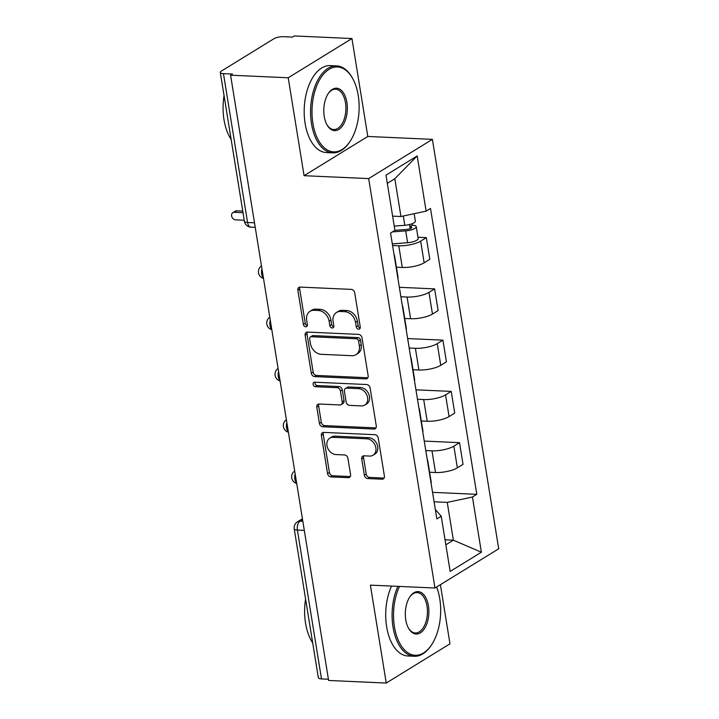 <?xml version="1.0" encoding="UTF-8"?>
<svg xmlns="http://www.w3.org/2000/svg" width="719" height="719" viewBox="0 0 719 719"><rect width="100%" height="100%" fill="white"/><g stroke="black" fill="none" stroke-linecap="round" stroke-linejoin="round"><path stroke-width="1.08" d="M358.628 329.176A2.391 1.86 -121.6 0 0 359.518 328.96A2.391 1.86 -121.6 0 0 360.255 327.01L354.71 292.741A3.415 2.66 -121.6 0 0 351.339 289.389L300.165 287.088A3.415 2.66 -121.6 0 0 298.897 287.411A3.415 2.66 -121.6 0 0 297.846 290.188L303.4 324.458A2.391 1.86 -121.6 0 0 305.755 326.803A2.391 1.86 -121.6 0 0 306.645 326.588A2.391 1.86 -121.6 0 0 307.381 324.637L306.662 320.207A10.938 8.52 -121.6 0 1 310.024 311.3A10.938 8.52 -121.6 0 1 314.086 310.293L318.346 310.482A10.938 8.52 -121.6 0 1 329.122 321.213L329.841 325.644A2.391 1.86 -121.6 0 0 332.196 327.99A2.391 1.86 -121.6 0 0 333.086 327.774A2.391 1.86 -121.6 0 0 333.814 325.824L333.104 321.393A10.938 8.52 -121.6 0 1 336.465 312.486A10.938 8.52 -121.6 0 1 340.527 311.48L344.787 311.669A10.938 8.52 -121.6 0 1 355.554 322.4L356.273 326.83A2.391 1.86 -121.6 0 0 358.628 329.176M364.362 475.205A3.415 2.66 -121.6 0 0 367.724 478.557L382.086 479.205A3.415 2.66 -121.6 0 0 383.353 478.89A3.415 2.66 -121.6 0 0 384.404 476.104L378.239 438.042A3.415 2.66 -121.6 0 0 374.878 434.689L323.703 432.398A3.415 2.66 -121.6 0 0 322.436 432.712A3.415 2.66 -121.6 0 0 321.384 435.498L327.549 473.551A3.415 2.66 -121.6 0 0 330.911 476.904L348.257 477.686A3.415 2.66 -121.6 0 0 349.524 477.371A3.415 2.66 -121.6 0 0 350.575 474.585L347.933 458.3A3.415 2.66 -121.6 0 0 344.572 454.947L335.971 454.561A9.14 7.127 -121.6 0 1 327.531 447.685A9.14 7.127 -121.6 0 1 329.778 438.15A9.14 7.127 -121.6 0 1 333.176 437.305L366.861 438.815A9.14 7.127 -121.6 0 1 375.309 445.699A9.14 7.127 -121.6 0 1 373.053 455.226A9.14 7.127 -121.6 0 1 369.656 456.071L364.048 455.819A3.415 2.66 -121.6 0 0 362.771 456.134A3.415 2.66 -121.6 0 0 361.72 458.92L364.362 475.205L366.223 474.064A3.415 2.66 -121.6 0 0 369.584 477.416L383.946 478.063A3.415 2.66 -121.6 0 0 384.126 478.063M304.074 175.697L367.795 136.457L351.942 38.538L288.22 77.769L304.074 175.697L368.667 178.591L434.977 588.025L370.393 585.131L386.247 683.05L328.61 680.462L230.583 75.189L232.435 74.039L223.456 73.644L247.57 222.495A6.965 3.856 92.6 0 0 250.976 227.168L255.227 227.357M288.22 77.769L230.583 75.189M365.836 378.895A3.415 2.66 -121.6 0 0 367.103 378.58A3.415 2.66 -121.6 0 0 368.155 375.794L361.99 337.732A3.415 2.66 -121.6 0 0 358.628 334.38L307.453 332.088A3.415 2.66 -121.6 0 0 306.186 332.403A3.415 2.66 -121.6 0 0 305.135 335.189L311.3 373.242A3.415 2.66 -121.6 0 0 314.661 376.594L365.836 378.895L367.697 377.745A3.415 2.66 -121.6 0 0 367.876 377.754M370.114 387.892L376.28 425.954A3.415 2.66 -121.6 0 1 375.228 428.731A3.415 2.66 -121.6 0 1 373.961 429.045L322.786 426.753A3.415 2.66 -121.6 0 1 319.425 423.401L316.782 407.107A3.415 2.66 -121.6 0 1 317.834 404.33A3.415 2.66 -121.6 0 1 319.11 404.015L339.862 404.941A3.415 2.66 -121.6 0 0 341.13 404.626A3.415 2.66 -121.6 0 0 342.181 401.849L340.429 391.037A3.415 2.66 -121.6 0 0 337.067 387.685L315.461 386.723A2.391 1.86 -121.6 0 1 313.25 384.917A2.391 1.86 -121.6 0 1 313.835 382.427A2.391 1.86 -121.6 0 1 314.724 382.202L366.753 384.539A3.415 2.66 -121.6 0 1 370.114 387.892M351.942 38.538L294.305 35.95L292.444 37.091L283.466 36.687A6.965 2.04 -9.2 0 0 273.957 38.718L221.38 71.091A6.965 2.04 -9.2 0 0 220.302 72.466A6.965 2.04 -9.2 0 0 223.456 73.644M367.795 136.457L432.389 139.351L498.698 548.786L434.977 588.025M386.247 683.05L449.968 643.811L440.396 584.691M328.412 679.23L321.492 678.916A6.965 2.04 170.8 0 1 318.337 677.747L294.224 528.887A6.965 2.04 -9.2 0 0 297.387 530.065L321.492 678.916M394.066 254.706A16.016 4.7 170.8 0 1 394.524 255.569A16.016 4.7 170.8 0 1 394.363 256.53M396.412 267.198L402.289 267.468A16.016 4.7 -9.2 0 0 424.156 262.803L420.651 241.117A16.016 4.7 170.8 0 1 398.775 245.781L392.574 245.503M420.651 241.117L426.313 237.621L417.973 237.252M397.877 278.217A16.016 4.7 -9.2 0 0 398.038 277.255L394.524 255.569M424.156 262.803L429.827 259.307L426.313 237.621M402.37 305.97A16.016 4.7 170.8 0 1 402.829 306.833A16.016 4.7 170.8 0 1 402.667 307.795M399.351 287.303L434.618 288.885L428.946 292.372A16.016 4.7 170.8 0 1 407.08 297.037L400.878 296.758M406.181 329.482A16.016 4.7 -9.2 0 0 406.343 328.52L402.829 306.833M404.707 318.463L410.594 318.724A16.016 4.7 -9.2 0 0 432.461 314.059L438.132 310.572L434.618 288.885M410.675 357.235A16.016 4.7 170.8 0 1 411.133 358.098A16.016 4.7 170.8 0 1 410.971 359.06M407.646 338.568L442.922 340.15L437.251 343.637A16.016 4.7 170.8 0 1 415.384 348.302L409.183 348.023M414.477 380.746A16.016 4.7 -9.2 0 0 414.638 379.785L411.133 358.098M413.012 369.728L418.898 369.988A16.016 4.7 -9.2 0 0 440.765 365.324L446.427 361.837L442.922 340.15M418.979 408.491A16.016 4.7 170.8 0 1 419.429 409.354A16.016 4.7 170.8 0 1 419.267 410.315M415.95 389.824L451.217 391.406L445.555 394.893A16.016 4.7 170.8 0 1 423.689 399.557L417.487 399.279M422.781 432.002A16.016 4.7 -9.2 0 0 422.943 431.041L419.429 409.354M421.316 420.983L427.194 421.253A16.016 4.7 -9.2 0 0 449.069 416.589L454.732 413.092L451.217 391.406M427.275 459.756A16.016 4.7 170.8 0 1 427.733 460.618A16.016 4.7 170.8 0 1 427.571 461.58M424.255 441.089L459.522 442.67L453.86 446.157A16.016 4.7 170.8 0 1 431.984 450.822L425.783 450.543M431.085 483.267A16.016 4.7 -9.2 0 0 431.247 482.305L427.733 460.618M429.62 472.248L435.498 472.509A16.016 4.7 -9.2 0 0 457.365 467.844L463.036 464.357L459.522 442.67M392.619 216.14L400.941 216.518L394.821 178.725L387.307 183.354M409.542 224.517L409.893 226.701A4.179 1.222 -9.2 0 1 411.789 227.402A4.179 1.222 -9.2 0 1 406.72 229.415L394.92 230.332L385.986 175.157L417.191 155.933L426.133 211.143L400.941 216.518M445.852 544.804L453.365 540.185L447.245 502.392L472.437 497.018L476.805 494.33L430.501 208.456L426.133 211.143M472.437 497.018L481.379 552.228L450.166 571.443L441.223 516.242L435.328 509.474M394.929 230.359L390.561 233.046L436.864 518.929L441.223 516.242M368.667 178.591L432.389 139.351M445.043 539.807L453.365 540.185L481.379 552.228M447.245 502.392L434.087 501.808M432.559 492.344L476.805 494.33M417.191 155.933L394.821 178.725M360.21 327.999A2.391 1.86 -121.6 0 1 358.134 325.689L357.415 321.249A10.938 8.52 -121.6 0 0 346.648 310.527L344.787 311.669M336.465 312.486L338.316 311.345A10.938 8.52 -121.6 0 1 342.379 310.329L346.648 310.527M310.024 311.3L311.884 310.159A10.938 8.52 -121.6 0 1 315.947 309.143L320.207 309.341A10.938 8.52 -121.6 0 1 330.974 320.063L331.693 324.503A2.391 1.86 -121.6 0 0 333.778 326.812M299.985 287.088A3.415 2.66 -121.6 0 0 299.706 289.047L305.26 323.316A2.391 1.86 -121.6 0 0 307.337 325.626M307.274 332.088A3.415 2.66 -121.6 0 0 306.995 334.038L313.16 372.1A3.415 2.66 -121.6 0 0 316.522 375.453L367.697 377.745M358.592 341.103A2.391 1.86 -121.6 0 0 356.229 338.757L311.318 336.744A2.391 1.86 -121.6 0 0 310.428 336.959A2.391 1.86 -121.6 0 0 309.691 338.91L310.446 343.592A10.938 8.52 -121.6 0 0 321.213 354.314L351.924 355.698A10.938 8.52 -121.6 0 0 355.986 354.683A10.938 8.52 -121.6 0 0 359.347 345.785L358.592 341.103L360.444 339.961A2.391 1.86 -121.6 0 0 358.089 337.615L356.229 338.757M310.428 336.959L312.28 335.818A2.391 1.86 -121.6 0 1 313.169 335.602L358.089 337.615M355.986 354.683L357.837 353.541A10.938 8.52 -121.6 0 0 361.208 344.635L359.347 345.785M360.444 339.961L361.208 344.635M318.921 404.015A3.415 2.66 -121.6 0 0 318.643 405.965L321.285 422.26A3.415 2.66 -121.6 0 0 324.646 425.612L375.821 427.904A3.415 2.66 -121.6 0 0 376.001 427.904M341.13 404.626L342.99 403.485A3.415 2.66 -121.6 0 0 344.042 400.699L342.289 389.896A3.415 2.66 -121.6 0 0 338.919 386.543L317.313 385.573L315.461 386.723M315.012 382.22A2.391 1.86 -121.6 0 0 317.313 385.573M361.396 405.911A9.14 7.127 -121.6 0 0 364.794 405.067A9.14 7.127 -121.6 0 0 367.041 395.531A9.14 7.127 -121.6 0 0 358.601 388.655L346.729 388.125A3.415 2.66 -121.6 0 0 345.462 388.44A3.415 2.66 -121.6 0 0 344.41 391.217L346.163 402.029A3.415 2.66 -121.6 0 0 349.524 405.381L361.396 405.911M364.794 405.067L366.645 403.925A9.14 7.127 -121.6 0 0 368.901 394.389A9.14 7.127 -121.6 0 0 360.453 387.514L358.601 388.655M345.462 388.44L347.322 387.289A3.415 2.66 -121.6 0 1 348.589 386.975L360.453 387.514M363.859 455.819A3.415 2.66 -121.6 0 0 363.58 457.778L366.223 474.064M373.053 455.226L374.914 454.084A9.14 7.127 -121.6 0 0 377.16 444.549A9.14 7.127 -121.6 0 0 368.721 437.673L366.861 438.815M329.778 438.15L331.639 437.008A9.14 7.127 -121.6 0 1 335.036 436.163L368.721 437.673M323.523 432.398A3.415 2.66 -121.6 0 0 323.244 434.348L329.401 472.41A3.415 2.66 -121.6 0 0 332.771 475.762L350.108 476.544A3.415 2.66 -121.6 0 0 350.297 476.544M392.412 231.904L405.705 230.88A8.709 2.552 -9.2 0 0 416.256 226.683A8.709 2.552 -9.2 0 0 412.311 225.209L412.068 223.735M392.313 243.894L407.619 242.707A8.709 2.552 -9.2 0 0 418.17 238.51L416.256 226.683M243.013 212.689L234.331 212.303A4.008 3.119 -121.6 0 0 232.839 212.671A4.008 3.119 -121.6 0 0 231.86 216.841A4.008 3.119 -121.6 0 0 235.553 219.852L244.235 220.248M394.237 226.108L404.797 225.29A8.709 2.552 -9.2 0 0 415.357 221.093L414.153 213.696M232.839 212.671L235.257 211.179A4.008 3.119 58.4 0 1 236.74 210.811L242.752 211.08M410.216 228.669L409.893 226.701L412.311 225.209M312.9 123.371A42.475 23.52 92.6 0 0 349.776 141.805A42.475 23.52 92.6 0 0 358.233 95.456A42.475 23.52 92.6 0 0 352.616 78.425A42.475 23.52 92.6 0 0 323.838 73.832A42.475 23.52 92.6 0 0 312.9 123.371M349.776 141.805L349.254 142.56A43.526 24.104 -87.4 0 1 332.744 152.85A43.526 24.104 -87.4 0 1 311.48 123.668A43.526 24.104 -87.4 0 1 336.645 65.896A43.526 24.104 -87.4 0 1 352.166 77.625L352.616 78.425M324.233 116.388A21.237 11.765 -87.4 0 1 328.466 93.218A21.237 11.765 -87.4 0 1 346.9 102.431A21.237 11.765 -87.4 0 1 341.435 127.2A21.237 11.765 -87.4 0 1 327.046 124.908A21.237 11.765 -87.4 0 1 324.233 116.388M326.821 124.495A20.195 11.18 92.6 0 0 333.796 129.546A20.195 11.18 92.6 0 0 345.471 102.736A20.195 11.18 92.6 0 0 335.602 89.201A20.195 11.18 92.6 0 0 328.206 93.605M231.159 139.486A43.526 24.104 -87.4 0 1 224.004 119.749A43.526 24.104 -87.4 0 1 224.049 95.591M332.744 152.85L326.372 152.563A43.526 24.104 -87.4 0 1 305.108 123.389A43.526 24.104 -87.4 0 1 330.282 65.609L336.645 65.896M399.485 586.434A42.475 23.52 92.6 0 0 394.434 626.779A42.475 23.52 92.6 0 0 431.31 645.213A42.475 23.52 92.6 0 0 439.767 598.864A42.475 23.52 92.6 0 0 436.595 587.028M431.31 645.213L430.789 645.977A43.526 24.104 -87.4 0 1 414.279 656.267A43.526 24.104 -87.4 0 1 393.014 627.085A43.526 24.104 -87.4 0 1 397.895 586.362M405.768 619.805A21.237 11.765 -87.4 0 1 410.001 596.626A21.237 11.765 -87.4 0 1 428.434 605.847A21.237 11.765 -87.4 0 1 422.97 630.617A21.237 11.765 -87.4 0 1 408.581 628.316A21.237 11.765 -87.4 0 1 405.768 619.805M408.356 627.903A20.195 11.18 92.6 0 0 415.33 632.963A20.195 11.18 92.6 0 0 427.005 606.153A20.195 11.18 92.6 0 0 417.137 592.609A20.195 11.18 92.6 0 0 409.74 597.022M312.693 642.894A43.526 24.104 -87.4 0 1 305.539 623.157A43.526 24.104 -87.4 0 1 305.584 598.999M414.279 656.267L407.907 655.98A43.526 24.104 -87.4 0 1 386.642 626.797A43.526 24.104 -87.4 0 1 391.522 586.075M302.564 519.648L300.039 521.203A6.965 3.856 92.6 0 0 297.387 530.065L304.308 530.37M302.843 521.329L300.039 521.203A6.965 5.428 58.4 0 0 297.45 521.841A6.965 6.965 0 0 0 294.224 528.887M449.069 416.589L445.555 394.893M440.765 365.324L437.251 343.637M432.461 314.059L428.946 292.372M457.365 467.844L453.86 446.157M435.498 472.509L431.984 450.822M427.194 421.253L423.689 399.557M418.898 369.988L415.384 348.302M410.594 318.724L407.08 297.037M402.289 267.468L398.775 245.781M261.95 268.87A6.965 3.856 92.6 0 0 263.415 277.911M270.254 320.135A6.965 3.856 92.6 0 0 271.719 329.167M278.559 371.39A6.965 3.856 92.6 0 0 280.015 380.432M286.854 422.655A6.965 3.856 92.6 0 0 288.319 431.697M295.158 473.911A6.965 3.856 92.6 0 0 296.623 482.952M254.49 222.809L247.57 222.495A6.965 2.04 -9.2 0 1 244.406 221.317A6.965 6.965 0 0 0 250.976 227.168M357.415 321.249L355.554 322.4M342.379 310.329L340.527 311.48M331.693 324.503L329.841 325.644M330.974 320.063L329.122 321.213M320.207 309.341L318.346 310.482M315.947 309.143L314.086 310.293M305.26 323.316L303.4 324.458M299.706 289.047L297.846 290.188M358.134 325.689L356.273 326.83M316.522 375.453L314.661 376.594M313.16 372.1L311.3 373.242M306.995 334.038L305.135 335.189M313.169 335.602L311.318 336.744M375.821 427.904L373.961 429.045M324.646 425.612L322.786 426.753M321.285 422.26L319.425 423.401M318.643 405.965L316.782 407.107M344.042 400.699L342.181 401.849M342.289 389.896L340.429 391.037M338.919 386.543L337.067 387.685M348.589 386.975L346.729 388.125M363.58 457.778L361.72 458.92M335.036 436.163L333.176 437.305M350.108 476.544L348.257 477.686M332.771 475.762L330.911 476.904M329.401 472.41L327.549 473.551M323.244 434.348L321.384 435.498M383.946 478.063L382.086 479.205M369.584 477.416L367.724 478.557M405.705 230.88L407.619 242.707M403.296 216.015L404.797 225.29M236.74 210.811L234.331 212.303M261.482 265.958A6.965 6.965 0 0 0 263.496 278.433M269.778 317.223A6.965 6.965 0 0 0 271.8 329.697M278.082 368.479A6.965 6.965 0 0 0 280.104 380.953M286.387 419.743A6.965 6.965 0 0 0 288.409 432.218M294.691 471.008A6.965 6.965 0 0 0 296.713 483.483M297.45 521.841L302.429 518.776M244.406 221.317L220.302 72.466"/></g></svg>
